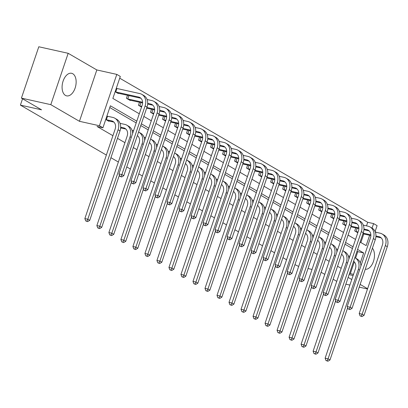 <?xml version="1.0" encoding="UTF-8"?>
<svg xmlns="http://www.w3.org/2000/svg" width="408" height="408" viewBox="0 0 408 408"><rect width="100%" height="100%" fill="white"/><g stroke="black" fill="none" stroke-linecap="round" stroke-linejoin="round"><path stroke-width="0.61" d="M65.448 95.401A11.557 6.732 -77.5 0 1 62.796 82.084A11.557 6.732 -77.5 0 1 71.624 73.292A11.557 6.732 -77.5 0 1 72.777 73.746A11.557 6.732 -77.5 0 1 75.429 87.062A11.557 6.732 -77.5 0 1 66.601 95.855A11.557 6.732 -77.5 0 1 65.448 95.401M106.361 155.055L20.4 105.111L41.555 109.818L21.415 98.119L38.796 46.767L68.177 53.305L50.796 104.657L79.443 121.303L99.424 125.751L116.805 74.399L120.309 76.434L112.863 98.43L139.286 113.786M21.415 98.119L50.796 104.657M345.851 284.172L349.88 285.07M359.219 287.15L367.506 288.997M372.402 248.197A11.557 6.732 -77.5 0 1 373.458 261.411A11.557 6.732 -77.5 0 1 365.272 269.26M79.443 121.303L96.829 69.952L68.177 53.305M96.829 69.952L116.805 74.399M366.512 225.864L367.72 222.294L119.712 78.193M367.72 222.294L373.595 223.604L377.099 225.639L375.1 231.555M376.334 232.356L375.151 231.668M298.676 266.455L294.959 264.639M286.564 259.763L282.943 257.657M274.548 252.781L270.927 250.68M262.538 245.8L258.917 243.698M250.522 238.823L246.901 236.716M238.512 231.841L234.891 229.735M226.496 224.859L222.875 222.758M214.481 217.882L210.859 215.776M202.47 210.9L198.849 208.794M190.454 203.918L186.833 201.817M178.444 196.936L174.823 194.835M166.428 189.96L162.807 187.853M154.413 182.978L150.792 180.877M142.402 175.996L138.781 173.895M130.387 169.019L126.766 166.913M118.376 162.037L110.925 157.707M22.547 98.772L20.4 105.111M121.013 127.974L120.906 128.296L120.61 128.127M355.598 258.106L357.785 251.649L357.01 251.201M352.446 248.549L345 244.219M340.43 241.567L332.984 237.242M328.42 234.585L320.969 230.26M316.404 227.608L308.958 223.278M304.394 220.626L296.942 216.296M292.378 213.644L284.927 209.319M280.362 206.667L272.916 202.337M268.352 199.685L260.901 195.356M256.336 192.704L248.89 188.379M244.321 185.722L236.875 181.397M232.31 178.745L224.859 174.415M220.294 171.763L212.849 167.433M208.284 164.781L200.833 160.456M196.268 157.804L188.822 153.474M184.253 150.822L176.807 146.492M172.242 143.84L164.791 139.516M160.227 136.859L152.781 132.534M148.216 129.882L140.765 125.552M136.201 122.9L109.778 107.549M136.797 121.14L110.374 105.784L102.928 127.786L97.053 126.475L112.914 135.696M117.478 138.348L124.93 142.673M133.319 147.553L136.94 149.654M145.335 154.53L148.956 156.636M157.345 161.512L160.966 163.613M169.361 168.494L172.982 170.595M181.376 175.471L184.997 177.577M193.387 182.453L197.008 184.559M205.403 189.434L209.024 191.536M217.413 196.416L221.034 198.518M229.429 203.393L233.05 205.499M241.444 210.375L245.065 212.476M253.455 217.357L257.076 219.458M265.47 224.334L269.091 226.44M277.481 231.316L281.102 233.422M289.496 238.298L293.117 240.399M301.512 245.274L305.133 247.381M313.522 252.256L317.144 254.363M325.538 259.238L329.159 261.339M337.554 266.22L341.17 268.321M349.564 273.197L350.339 273.646L354.322 261.875M108.997 120.992L108.89 121.314L105.738 119.483M102.928 127.786L99.424 125.751M312.043 269.433L308.015 268.535M336.763 281.347L333.142 279.245M324.748 274.365L321.127 272.264M348.136 277.425L351.757 279.526M360.147 284.401L367.598 288.731M349.08 274.625L353.114 275.522M350.339 273.646L353.507 274.355M360.3 262.88L363.661 252.955L357.607 249.441M353.042 246.789L345.591 242.459M341.027 239.807L333.581 235.477M329.016 232.825L321.565 228.5M317.001 225.848L309.555 221.519M304.985 218.867L297.539 214.537M292.975 211.885L285.524 207.56M280.959 204.903L273.513 200.578M268.949 197.926L261.497 193.596M256.933 190.944L249.487 186.614M244.917 183.962L237.471 179.637M232.907 176.985L225.456 172.655M220.891 170.003L213.445 165.674M208.881 163.022L201.43 158.697M196.865 156.04L189.414 151.715M184.85 149.063L177.404 144.733M172.839 142.081L165.388 137.751M160.823 135.099L153.377 130.774M148.813 128.122L141.362 123.792M360.096 242.082L366.149 245.601L369.643 235.289M372.06 228.138L373.595 223.604M143.851 116.438L151.302 120.763M155.866 123.415L163.312 127.745M167.877 130.397L175.328 134.727M179.892 137.379L187.343 141.704M191.908 144.361L199.354 148.685M203.918 151.337L211.369 155.667M215.934 158.319L223.38 162.649M227.95 165.301L235.396 169.626M239.96 172.278L247.411 176.608M251.976 179.26L259.422 183.59M263.986 186.242L271.437 190.567M276.002 193.224L283.448 197.549M288.017 200.201L295.463 204.53M300.028 207.182L307.479 211.507M312.043 214.164L319.49 218.489M324.054 221.141L331.505 225.471M336.07 228.123L343.516 232.453M348.085 235.105L355.531 239.43M360.871 242.531L363.763 233.978M357.801 232.723L354.705 230.928L355.735 227.883M345.785 225.746L342.695 223.946L343.725 220.906M333.775 218.764L330.679 216.964L331.709 213.925M321.759 211.783L318.663 209.987L319.694 206.943M309.749 204.806L306.653 203.006L307.683 199.966M297.733 197.824L294.637 196.024L295.667 192.984M285.717 190.842L282.627 189.047L283.657 186.002M273.707 183.86L270.611 182.065L271.641 179.02M261.691 176.883L258.596 175.083L259.626 172.043M249.681 169.901L246.585 168.106L247.615 165.061M237.665 162.919L234.569 161.124L235.6 158.08M225.649 155.943L222.559 154.142L223.589 151.103M213.639 148.961L210.543 147.161L211.574 144.121M201.623 141.979L198.528 140.184L199.558 137.139M189.613 135.002L186.517 133.202L187.547 130.157M177.597 128.02L174.502 126.22L175.532 123.18M165.582 121.038L162.491 119.243L163.521 116.198M153.571 114.056L150.476 112.261L151.506 109.217M141.556 107.08L138.46 105.279L139.49 102.24M130.407 100.215L130.3 100.536L126.449 98.297L127.48 95.258M118.397 93.233L118.284 93.554L115.133 91.724M357.785 251.649L363.661 252.955M108.023 120.814L113.531 122.002A7.405 5.921 120.2 0 1 113.878 122.094M106.371 119.717L111.608 120.885A7.405 5.921 120.2 0 1 112.98 121.421A7.405 5.921 120.2 0 1 115.138 129.132L84.859 218.581L87.797 219.234L118.075 129.785A11.113 8.879 -59.8 0 0 114.842 118.218A11.113 8.879 -59.8 0 0 112.781 117.412L107.544 116.249L106.371 119.717L105.907 119.58M106.896 116.056L107.544 116.249M86.884 221.182L85.706 220.917L87.654 221.626L86.884 221.182L87.797 219.234L89.719 220.356L119.998 130.907A11.113 8.879 -59.8 0 0 116.764 119.335L114.842 118.218M89.719 220.356L87.654 221.626M85.706 220.917L84.859 218.581M116.295 88.296L116.943 88.49L115.765 91.958L138.633 97.048A7.405 5.921 120.2 0 1 140.005 97.583A7.405 5.921 120.2 0 1 142.157 105.3L118.927 173.93L121.864 174.583L145.095 105.953A11.113 8.879 -59.8 0 0 141.867 94.381A11.113 8.879 -59.8 0 0 139.806 93.58L116.943 88.49M115.765 91.958L115.301 91.82M117.422 93.055L140.556 98.17A7.405 5.921 120.2 0 1 140.903 98.257M120.952 176.526L119.779 176.266L121.722 176.975L120.952 176.526L121.864 174.583L123.792 175.7L147.023 107.069A11.113 8.879 -59.8 0 0 143.789 95.503L141.867 94.381M123.792 175.7L121.722 176.975M119.779 176.266L118.927 173.93M120.635 127.888L125.547 128.984A7.405 5.921 120.2 0 1 125.888 129.071M120.671 127.209L123.619 127.867A7.405 5.921 120.2 0 1 124.996 128.398A7.405 5.921 120.2 0 1 127.148 136.114L96.869 225.563L99.807 226.216L130.086 136.767A11.113 8.879 -59.8 0 0 126.852 125.195A11.113 8.879 -59.8 0 0 124.797 124.394L120.059 123.338M98.894 228.159L97.721 227.899L99.664 228.608L98.894 228.159L99.807 226.216L101.735 227.333L119.386 175.19M132.677 133.314A11.113 8.879 -59.8 0 0 128.78 126.317L126.852 125.195M101.735 227.333L99.664 228.608M97.721 227.899L96.869 225.563M137.266 135.9L137.562 135.966A7.405 5.921 120.2 0 1 137.904 136.053M133.574 130.657L132.07 130.32M137.363 135.609A7.405 5.921 120.2 0 1 139.164 143.091L108.885 232.545L111.823 233.197L142.101 143.749A11.113 8.879 -59.8 0 0 138.868 132.177A11.113 8.879 -59.8 0 0 138.577 132.019M110.91 235.141L109.732 234.881L111.68 235.589L110.91 235.141L111.823 233.197L113.75 234.314L131.401 182.167M144.687 140.296A11.113 8.879 -59.8 0 0 140.796 133.294L138.868 132.177M113.75 234.314L111.68 235.589M109.732 234.881L108.885 232.545M147.696 103.372L150.644 104.03A7.405 5.921 120.2 0 1 152.016 104.565A7.405 5.921 120.2 0 1 154.173 112.276L130.942 180.907L133.88 181.565L157.111 112.929A11.113 8.879 -59.8 0 0 153.877 101.362A11.113 8.879 -59.8 0 0 151.822 100.562L147.079 99.506M128.918 95.579L127.781 98.94L142.601 102.24M127.781 98.94L127.311 98.802M129.433 100.037L142.606 102.933M147.66 104.055L152.572 105.147A7.405 5.921 120.2 0 1 152.913 105.239M132.967 183.508L131.789 183.243L133.737 183.957L132.967 183.508L133.88 181.565L135.808 182.682L159.038 114.051A11.113 8.879 -59.8 0 0 155.805 102.479L153.877 101.362M135.808 182.682L133.737 183.957M131.789 183.243L130.942 180.907M159.712 110.354L162.659 111.012A7.405 5.921 120.2 0 1 164.031 111.547A7.405 5.921 120.2 0 1 166.189 119.258L142.958 187.889L145.896 188.542L169.126 119.911A11.113 8.879 -59.8 0 0 165.893 108.344A11.113 8.879 -59.8 0 0 163.832 107.539L159.095 106.488M140.933 102.556L139.796 105.922L141.795 106.366M146.88 107.498L154.617 109.222M139.796 105.922L139.327 105.784M146.661 108.14L154.617 109.91M159.671 111.037L164.582 112.129A7.405 5.921 120.2 0 1 164.929 112.22M144.978 190.485L143.805 190.225L145.748 190.934L144.978 190.485L145.896 188.542L147.818 189.664L171.049 121.033A11.113 8.879 -59.8 0 0 167.816 109.461L165.893 108.344M147.818 189.664L145.748 190.934M143.805 190.225L142.958 187.889M149.277 142.876L149.573 142.943A7.405 5.921 120.2 0 1 149.92 143.035M145.59 137.634L144.085 137.302M149.379 142.586A7.405 5.921 120.2 0 1 151.174 150.073L120.901 239.522L123.838 240.179L154.112 150.725A11.113 8.879 -59.8 0 0 150.884 139.159A11.113 8.879 -59.8 0 0 150.593 138.995M122.92 242.123L121.747 241.857L123.69 242.566L122.92 242.123L123.838 240.179L125.761 241.296L143.412 189.149M156.703 147.278A11.113 8.879 -59.8 0 0 152.806 140.276L150.884 139.159M125.761 241.296L123.69 242.566M121.747 241.857L120.901 239.522M171.722 117.336L174.675 117.994A7.405 5.921 120.2 0 1 176.047 118.524A7.405 5.921 120.2 0 1 178.199 126.24L154.969 194.871L157.906 195.524L181.137 126.893A11.113 8.879 -59.8 0 0 177.908 115.321A11.113 8.879 -59.8 0 0 175.848 114.521L171.11 113.465M152.944 109.538L151.807 112.904L153.811 113.347M158.891 114.48L166.627 116.198M151.807 112.904L151.343 112.761M158.676 115.122L166.632 116.892M171.686 118.014L176.598 119.111A7.405 5.921 120.2 0 1 176.939 119.197M156.993 197.467L155.815 197.207L157.763 197.916L156.993 197.467L157.906 195.524L159.834 196.641L183.065 128.01A11.113 8.879 -59.8 0 0 179.831 116.443L177.908 115.321M159.834 196.641L157.763 197.916M155.815 197.207L154.969 194.871M161.293 149.858L161.588 149.925A7.405 5.921 120.2 0 1 161.93 150.016M157.605 144.616L156.096 144.279M161.389 149.568A7.405 5.921 120.2 0 1 163.19 157.054L132.911 246.503L135.849 247.156L166.127 157.707A11.113 8.879 -59.8 0 0 162.894 146.141A11.113 8.879 -59.8 0 0 162.603 145.977M134.936 249.099L133.763 248.839L135.706 249.548L134.936 249.099L135.849 247.156L137.776 248.278L155.428 196.131M168.718 154.255A11.113 8.879 -59.8 0 0 164.822 147.257L162.894 146.141M137.776 248.278L135.706 249.548M133.763 248.839L132.911 246.503M183.738 124.318L186.686 124.97A7.405 5.921 120.2 0 1 188.057 125.506A7.405 5.921 120.2 0 1 190.215 133.217L166.984 201.853L169.922 202.506L193.152 133.875A11.113 8.879 -59.8 0 0 189.919 122.303A11.113 8.879 -59.8 0 0 187.859 121.502L183.121 120.447M164.959 116.52L163.822 119.881L165.826 120.329M170.906 121.457L178.643 123.18M163.822 119.881L163.353 119.743M170.687 122.099L178.648 123.874M183.697 124.996L188.613 126.092A7.405 5.921 120.2 0 1 188.955 126.179M169.009 204.449L167.831 204.189L169.779 204.898L169.009 204.449L169.922 202.506L171.845 203.623L195.075 134.992A11.113 8.879 -59.8 0 0 191.847 123.42L189.919 122.303M171.845 203.623L169.779 204.898M167.831 204.189L166.984 201.853M173.303 156.84L173.599 156.907A7.405 5.921 120.2 0 1 173.946 156.993M169.616 151.597L168.111 151.261M173.405 156.55A7.405 5.921 120.2 0 1 175.205 164.031L144.927 253.485L147.864 254.138L178.143 164.689A11.113 8.879 -59.8 0 0 174.91 153.117A11.113 8.879 -59.8 0 0 174.619 152.959M146.951 256.081L145.773 255.821L147.721 256.53L146.951 256.081L147.864 254.138L149.787 255.255L167.438 203.108M180.729 161.236A11.113 8.879 -59.8 0 0 176.832 154.239L174.91 153.117M149.787 255.255L147.721 256.53M145.773 255.821L144.927 253.485M195.753 131.294L198.701 131.952A7.405 5.921 120.2 0 1 200.073 132.488A7.405 5.921 120.2 0 1 202.225 140.199L178.995 208.83L181.932 209.488L205.163 140.852A11.113 8.879 -59.8 0 0 201.934 129.285A11.113 8.879 -59.8 0 0 199.874 128.484L195.136 127.429M176.975 123.502L175.833 126.862L177.837 127.306M182.917 128.438L190.653 130.162M175.833 126.862L175.369 126.725M182.702 129.081L190.658 130.851M195.713 131.978L200.624 133.069A7.405 5.921 120.2 0 1 200.971 133.161M181.019 211.431L179.846 211.166L181.79 211.874L181.019 211.431L181.932 209.488L183.86 210.605L207.091 141.974A11.113 8.879 -59.8 0 0 203.857 130.402L201.934 129.285M183.86 210.605L181.79 211.874M179.846 211.166L178.995 208.83M185.319 163.817L185.614 163.883A7.405 5.921 120.2 0 1 185.956 163.975M181.631 158.579L180.127 158.243M185.416 163.531A7.405 5.921 120.2 0 1 187.216 171.013L156.937 260.462L159.88 261.12L190.154 171.666A11.113 8.879 -59.8 0 0 186.925 160.099A11.113 8.879 -59.8 0 0 186.635 159.941M158.962 263.063L157.789 262.803L159.732 263.512L158.962 263.063L159.88 261.12L161.803 262.237L179.454 210.089M192.744 168.218A11.113 8.879 -59.8 0 0 188.848 161.216L186.925 160.099M161.803 262.237L159.732 263.512M157.789 262.803L156.937 260.462M207.764 138.276L210.712 138.934A7.405 5.921 120.2 0 1 212.084 139.465A7.405 5.921 120.2 0 1 214.241 147.181L191.01 215.812L193.948 216.464L217.178 147.834A11.113 8.879 -59.8 0 0 213.945 136.267A11.113 8.879 -59.8 0 0 211.89 135.461L207.147 134.405M188.986 130.478L187.848 133.844L189.853 134.288M194.932 135.42L202.669 137.144M187.848 133.844L187.379 133.707M194.713 136.063L202.674 137.833M207.728 138.96L212.639 140.051A7.405 5.921 120.2 0 1 212.981 140.143M193.035 218.407L191.857 218.147L193.805 218.856L193.035 218.407L193.948 216.464L195.876 217.586L219.106 148.951A11.113 8.879 -59.8 0 0 215.873 137.384L213.945 136.267M195.876 217.586L193.805 218.856M191.857 218.147L191.01 215.812M197.334 170.799L197.63 170.865A7.405 5.921 120.2 0 1 197.972 170.957M193.642 165.556L192.137 165.225M197.431 170.508A7.405 5.921 120.2 0 1 199.231 177.995L168.953 267.444L171.89 268.097L202.169 178.648A11.113 8.879 -59.8 0 0 198.936 167.081A11.113 8.879 -59.8 0 0 198.645 166.918M170.977 270.045L169.799 269.78L171.748 270.489L170.977 270.045L171.89 268.097L173.818 269.219L191.469 217.071M204.755 175.195A11.113 8.879 -59.8 0 0 200.864 168.198L198.936 167.081M173.818 269.219L171.748 270.489M169.799 269.78L168.953 267.444M219.779 145.258L222.727 145.911A7.405 5.921 120.2 0 1 224.099 146.446A7.405 5.921 120.2 0 1 226.256 154.158L203.026 222.794L205.964 223.446L229.194 154.816A11.113 8.879 -59.8 0 0 225.961 143.244A11.113 8.879 -59.8 0 0 223.9 142.443L219.162 141.387M201.001 137.46L199.864 140.821L201.863 141.27M206.948 142.402L214.684 144.121M199.864 140.821L199.395 140.684M206.729 143.04L214.684 144.815M219.739 145.936L224.65 147.033A7.405 5.921 120.2 0 1 224.997 147.12M205.046 225.389L203.873 225.129L205.816 225.838L205.046 225.389L205.964 223.446L207.886 224.563L231.117 155.933A11.113 8.879 -59.8 0 0 227.883 144.366L225.961 143.244M207.886 224.563L205.816 225.838M203.873 225.129L203.026 222.794M209.345 177.781L209.641 177.847A7.405 5.921 120.2 0 1 209.987 177.934M205.657 172.538L204.153 172.201M209.447 177.49A7.405 5.921 120.2 0 1 211.242 184.977L180.968 274.426L183.906 275.079L214.18 185.63A11.113 8.879 -59.8 0 0 210.951 174.058A11.113 8.879 -59.8 0 0 210.661 173.9M182.988 277.022L181.815 276.762L183.758 277.471L182.988 277.022L183.906 275.079L185.829 276.196L203.48 224.048M216.77 182.177A11.113 8.879 -59.8 0 0 212.874 175.18L210.951 174.058M185.829 276.196L183.758 277.471M181.815 276.762L180.968 274.426M231.79 152.235L234.743 152.893A7.405 5.921 120.2 0 1 236.115 153.428A7.405 5.921 120.2 0 1 238.267 161.14L215.036 229.77L217.974 230.428L241.204 161.792A11.113 8.879 -59.8 0 0 237.976 150.226A11.113 8.879 -59.8 0 0 235.916 149.425L231.178 148.369M213.012 144.442L211.874 147.803L213.879 148.252M218.958 149.379L226.695 151.103M211.874 147.803L211.41 147.665M218.744 150.022L226.7 151.791M231.754 152.918L236.666 154.01A7.405 5.921 120.2 0 1 237.007 154.102M217.061 232.371L215.883 232.106L217.831 232.815L217.061 232.371L217.974 230.428L219.902 231.545L243.132 162.914A11.113 8.879 -59.8 0 0 239.899 151.343L237.976 150.226M219.902 231.545L217.831 232.815M215.883 232.106L215.036 229.77M221.36 184.763L221.656 184.829A7.405 5.921 120.2 0 1 221.998 184.916M217.673 179.52L216.164 179.183M221.457 184.472A7.405 5.921 120.2 0 1 223.258 191.954L192.979 281.408L195.916 282.061L226.195 192.612A11.113 8.879 -59.8 0 0 222.962 181.04A11.113 8.879 -59.8 0 0 222.671 180.882M195.004 284.004L193.831 283.744L195.774 284.452L195.004 284.004L195.916 282.061L197.844 283.178L215.495 231.03M228.786 189.159A11.113 8.879 -59.8 0 0 224.89 182.157L222.962 181.04M197.844 283.178L195.774 284.452M193.831 283.744L192.979 281.408M233.371 191.74L233.667 191.806A7.405 5.921 120.2 0 1 234.014 191.898M229.684 186.497L228.179 186.165M233.473 191.449A7.405 5.921 120.2 0 1 235.273 198.936L204.994 288.385L207.932 289.043L238.211 199.589A11.113 8.879 -59.8 0 0 234.977 188.022A11.113 8.879 -59.8 0 0 234.687 187.859M207.019 290.986L205.841 290.72L207.789 291.429L207.019 290.986L207.932 289.043L209.855 290.159L227.506 238.012M240.796 196.136A11.113 8.879 -59.8 0 0 236.9 189.139L234.977 188.022M209.855 290.159L207.789 291.429M205.841 290.72L204.994 288.385M245.386 198.721L245.682 198.788A7.405 5.921 120.2 0 1 246.024 198.875M241.699 193.479L240.195 193.142M245.483 198.431A7.405 5.921 120.2 0 1 247.284 205.918L217.005 295.366L219.948 296.019L250.221 206.57A11.113 8.879 -59.8 0 0 246.993 194.999A11.113 8.879 -59.8 0 0 246.702 194.84M219.03 297.962L217.857 297.702L219.8 298.411L219.03 297.962L219.948 296.019L221.87 297.141L239.522 244.994M252.812 203.118A11.113 8.879 -59.8 0 0 248.916 196.121L246.993 194.999M221.87 297.141L219.8 298.411M217.857 297.702L217.005 295.366M257.402 205.703L257.698 205.77A7.405 5.921 120.2 0 1 258.04 205.856M253.71 200.461L252.205 200.124M257.499 205.413A7.405 5.921 120.2 0 1 259.299 212.894L229.021 302.348L231.958 303.001L262.237 213.552A11.113 8.879 -59.8 0 0 259.004 201.98A11.113 8.879 -59.8 0 0 258.713 201.822M231.045 304.944L229.867 304.684L231.815 305.393L231.045 304.944L231.958 303.001L233.886 304.118L251.537 251.971M264.828 210.1A11.113 8.879 -59.8 0 0 260.931 203.102L259.004 201.98M233.886 304.118L231.815 305.393M229.867 304.684L229.021 302.348M269.413 212.68L269.708 212.746A7.405 5.921 120.2 0 1 270.055 212.838M265.725 207.442L264.221 207.106M269.515 212.395A7.405 5.921 120.2 0 1 271.31 219.876L241.036 309.325L243.974 309.983L274.247 220.529A11.113 8.879 -59.8 0 0 271.019 208.962A11.113 8.879 -59.8 0 0 270.728 208.804M243.056 311.926L241.883 311.661L243.826 312.37L243.056 311.926L243.974 309.983L245.897 311.1L263.548 258.952M276.838 217.082A11.113 8.879 -59.8 0 0 272.942 210.079L271.019 208.962M245.897 311.1L243.826 312.37M241.883 311.661L241.036 309.325M281.428 219.662L281.724 219.728A7.405 5.921 120.2 0 1 282.066 219.82M277.741 214.419L276.231 214.088M281.525 219.371A7.405 5.921 120.2 0 1 283.325 226.858L253.047 316.307L255.984 316.96L286.263 227.511A11.113 8.879 -59.8 0 0 283.03 215.944A11.113 8.879 -59.8 0 0 282.739 215.781M255.071 318.903L253.898 318.643L255.841 319.352L255.071 318.903L255.984 316.96L257.912 318.082L275.563 265.934M288.854 224.058A11.113 8.879 -59.8 0 0 284.957 217.061L283.03 215.944M257.912 318.082L255.841 319.352M253.898 318.643L253.047 316.307M293.439 226.644L293.735 226.71A7.405 5.921 120.2 0 1 294.081 226.797M289.751 221.401L288.247 221.065M293.541 226.353A7.405 5.921 120.2 0 1 295.341 233.84L265.062 323.289L268 323.942L298.279 234.493A11.113 8.879 -59.8 0 0 295.045 222.921A11.113 8.879 -59.8 0 0 294.755 222.763M267.087 325.885L265.909 325.625L267.857 326.334L267.087 325.885L268 323.942L269.923 325.059L287.574 272.911M300.864 231.04A11.113 8.879 -59.8 0 0 296.968 224.043L295.045 222.921M269.923 325.059L267.857 326.334M265.909 325.625L265.062 323.289M305.454 233.626L305.75 233.687A7.405 5.921 120.2 0 1 306.092 233.779M301.767 228.383L300.262 228.046M305.551 233.335A7.405 5.921 120.2 0 1 307.351 240.817L277.073 330.271L280.015 330.924L310.289 241.47A11.113 8.879 -59.8 0 0 307.061 229.903A11.113 8.879 -59.8 0 0 306.77 229.745M279.098 332.867L277.925 332.607L279.868 333.316L279.098 332.867L280.015 330.924L281.938 332.041L299.589 279.893M312.88 238.022A11.113 8.879 -59.8 0 0 308.983 231.02L307.061 229.903M281.938 332.041L279.868 333.316M277.925 332.607L277.073 330.271M317.47 240.603L317.766 240.669A7.405 5.921 120.2 0 1 318.107 240.761M313.778 235.36L312.273 235.028M317.567 240.312A7.405 5.921 120.2 0 1 319.367 247.799L289.088 337.248L292.026 337.9L322.305 248.452A11.113 8.879 -59.8 0 0 319.071 236.885A11.113 8.879 -59.8 0 0 318.781 236.722M291.113 339.849L289.935 339.584L291.883 340.292L291.113 339.849L292.026 337.9L293.954 339.022L311.605 286.875M324.895 244.999A11.113 8.879 -59.8 0 0 320.999 238.002L319.071 236.885M293.954 339.022L291.883 340.292M289.935 339.584L289.088 337.248M329.48 247.585L329.776 247.651A7.405 5.921 120.2 0 1 330.123 247.738M325.793 242.342L324.289 242.005M329.582 247.294A7.405 5.921 120.2 0 1 331.378 254.781L301.104 344.23L304.042 344.882L334.315 255.434A11.113 8.879 -59.8 0 0 331.087 243.862A11.113 8.879 -59.8 0 0 330.796 243.704M303.124 346.825L301.951 346.565L303.894 347.274L303.124 346.825L304.042 344.882L305.964 346.004L323.615 293.857M336.906 251.981A11.113 8.879 -59.8 0 0 333.01 244.984L331.087 243.862M305.964 346.004L303.894 347.274M301.951 346.565L301.104 344.23M243.806 159.217L246.753 159.875A7.405 5.921 120.2 0 1 248.125 160.41A7.405 5.921 120.2 0 1 250.282 168.121L227.052 236.752L229.99 237.405L253.22 168.774A11.113 8.879 -59.8 0 0 249.987 157.208A11.113 8.879 -59.8 0 0 247.926 156.402L243.188 155.351M225.027 151.419L223.89 154.785L225.894 155.229M230.974 156.361L238.711 158.085M223.89 154.785L223.421 154.647M230.755 157.004L238.716 158.773M243.765 159.9L248.681 160.992A7.405 5.921 120.2 0 1 249.023 161.084M229.077 239.348L227.899 239.088L229.847 239.797L229.077 239.348L229.99 237.405L231.912 238.527L255.143 169.891A11.113 8.879 -59.8 0 0 251.915 158.324L249.987 157.208M231.912 238.527L229.847 239.797M227.899 239.088L227.052 236.752M255.821 166.199L258.769 166.852A7.405 5.921 120.2 0 1 260.141 167.387A7.405 5.921 120.2 0 1 262.293 175.103L239.062 243.734L242 244.387L265.231 175.756A11.113 8.879 -59.8 0 0 262.002 164.184A11.113 8.879 -59.8 0 0 259.942 163.384L255.204 162.328M237.043 158.401L235.901 161.767L237.905 162.211M242.984 163.343L250.721 165.061M235.901 161.767L235.436 161.624M242.77 163.985L250.726 165.755M255.78 166.877L260.692 167.974A7.405 5.921 120.2 0 1 261.038 168.06M241.087 246.33L239.914 246.07L241.857 246.779L241.087 246.33L242 244.387L243.928 245.504L267.158 176.873A11.113 8.879 -59.8 0 0 263.925 165.306L262.002 164.184M243.928 245.504L241.857 246.779M239.914 246.07L239.062 243.734M267.832 173.176L270.779 173.834A7.405 5.921 120.2 0 1 272.156 174.369A7.405 5.921 120.2 0 1 274.309 182.08L251.078 250.716L254.016 251.369L277.246 182.738A11.113 8.879 -59.8 0 0 274.013 171.166A11.113 8.879 -59.8 0 0 271.957 170.365L267.215 169.31M249.053 165.383L247.916 168.744L249.92 169.192M255 170.32L262.737 172.043M247.916 168.744L247.447 168.606M254.781 170.962L262.742 172.737M267.796 173.859L272.707 174.956A7.405 5.921 120.2 0 1 273.049 175.042M253.103 253.312L251.925 253.052L253.873 253.761L253.103 253.312L254.016 251.369L255.944 252.486L279.174 183.855A11.113 8.879 -59.8 0 0 275.941 172.283L274.013 171.166M255.944 252.486L253.873 253.761M251.925 253.052L251.078 250.716M279.847 180.157L282.795 180.815A7.405 5.921 120.2 0 1 284.167 181.351A7.405 5.921 120.2 0 1 286.324 189.062L263.094 257.693L266.031 258.346L289.262 189.715A11.113 8.879 -59.8 0 0 286.028 178.148A11.113 8.879 -59.8 0 0 283.968 177.347L279.23 176.292M261.069 172.365L259.932 175.726L261.931 176.169M267.016 177.302L274.752 179.025M259.932 175.726L259.462 175.588M266.796 177.944L274.752 179.714M279.806 180.841L284.718 181.932A7.405 5.921 120.2 0 1 285.065 182.024M265.113 260.294L263.94 260.029L265.883 260.738L265.113 260.294L266.031 258.346L267.954 259.468L291.185 190.837A11.113 8.879 -59.8 0 0 287.951 179.265L286.028 178.148M267.954 259.468L265.883 260.738M263.94 260.029L263.094 257.693M291.858 187.139L294.811 187.797A7.405 5.921 120.2 0 1 296.183 188.328A7.405 5.921 120.2 0 1 298.335 196.044L275.104 264.675L278.042 265.327L301.272 196.697A11.113 8.879 -59.8 0 0 298.044 185.125A11.113 8.879 -59.8 0 0 295.984 184.324L291.246 183.269M273.08 179.341L271.942 182.708L273.947 183.151M279.026 184.283L286.763 186.007M271.942 182.708L271.478 182.565M278.812 184.926L286.768 186.696M291.822 187.823L296.733 188.914A7.405 5.921 120.2 0 1 297.075 189.001M277.129 267.271L275.951 267.01L277.899 267.719L277.129 267.271L278.042 265.327L279.97 266.45L303.2 197.814A11.113 8.879 -59.8 0 0 299.967 186.247L298.044 185.125M279.97 266.45L277.899 267.719M275.951 267.01L275.104 264.675M303.873 194.121L306.821 194.774A7.405 5.921 120.2 0 1 308.193 195.31A7.405 5.921 120.2 0 1 310.35 203.021L287.12 271.657L290.057 272.309L313.288 203.679A11.113 8.879 -59.8 0 0 310.055 192.107A11.113 8.879 -59.8 0 0 307.994 191.306L303.256 190.25M285.095 186.323L283.958 189.684L285.962 190.133M291.042 191.265L298.778 192.984M283.958 189.684L283.489 189.547M290.822 191.903L298.784 193.678M303.832 194.8L308.749 195.896A7.405 5.921 120.2 0 1 309.091 195.983M289.145 274.252L287.966 273.992L289.915 274.701L289.145 274.252L290.057 272.309L291.98 273.426L315.211 204.796A11.113 8.879 -59.8 0 0 311.982 193.229L310.055 192.107M291.98 273.426L289.915 274.701M287.966 273.992L287.12 271.657M315.889 201.098L318.837 201.756A7.405 5.921 120.2 0 1 320.209 202.291A7.405 5.921 120.2 0 1 322.361 210.003L299.13 278.633L302.068 279.291L325.298 210.656A11.113 8.879 -59.8 0 0 322.07 199.089A11.113 8.879 -59.8 0 0 320.01 198.288L315.272 197.232M297.111 193.305L295.968 196.666L297.973 197.115M303.052 198.242L310.789 199.966M295.968 196.666L295.504 196.529M302.838 198.885L310.794 200.654M315.848 201.781L320.759 202.873A7.405 5.921 120.2 0 1 321.106 202.965M301.155 281.234L299.982 280.969L301.925 281.678L301.155 281.234L302.068 279.291L303.996 280.408L327.226 211.778A11.113 8.879 -59.8 0 0 323.993 200.206L322.07 199.089M303.996 280.408L301.925 281.678M299.982 280.969L299.13 278.633M327.899 208.08L330.847 208.738A7.405 5.921 120.2 0 1 332.224 209.273A7.405 5.921 120.2 0 1 334.376 216.985L311.146 285.615L314.084 286.268L337.314 217.637A11.113 8.879 -59.8 0 0 334.081 206.071A11.113 8.879 -59.8 0 0 332.025 205.265L327.282 204.214M309.121 200.282L307.984 203.648L309.988 204.092M315.068 205.224L322.805 206.948M307.984 203.648L307.515 203.51M314.849 205.867L322.81 207.636M327.864 208.763L332.775 209.855A7.405 5.921 120.2 0 1 333.117 209.947M313.171 288.211L311.993 287.951L313.941 288.66L313.171 288.211L314.084 286.268L316.011 287.39L339.242 218.754A11.113 8.879 -59.8 0 0 336.008 207.188L334.081 206.071M316.011 287.39L313.941 288.66M311.993 287.951L311.146 285.615M339.915 215.062L342.863 215.715A7.405 5.921 120.2 0 1 344.235 216.25A7.405 5.921 120.2 0 1 346.392 223.966L323.161 292.597L326.099 293.25L349.33 224.619A11.113 8.879 -59.8 0 0 346.096 213.047A11.113 8.879 -59.8 0 0 344.036 212.247L339.298 211.191M321.137 207.264L320 210.63L321.999 211.074M327.083 212.206L334.82 213.925M320 210.63L319.53 210.487M326.864 212.849L334.82 214.618M339.874 215.74L344.785 216.837A7.405 5.921 120.2 0 1 345.132 216.923M325.181 295.193L324.008 294.933L325.951 295.642L325.181 295.193L326.099 293.25L328.022 294.367L351.252 225.736A11.113 8.879 -59.8 0 0 348.019 214.169L346.096 213.047M328.022 294.367L325.951 295.642M324.008 294.933L323.161 292.597M351.925 222.039L354.878 222.697A7.405 5.921 120.2 0 1 356.25 223.232A7.405 5.921 120.2 0 1 358.403 230.943L335.172 299.574L338.11 300.232L361.34 231.596A11.113 8.879 -59.8 0 0 358.112 220.029A11.113 8.879 -59.8 0 0 356.051 219.229L351.314 218.173M333.147 214.246L332.01 217.607L334.014 218.056M339.094 219.183L346.831 220.906M332.01 217.607L331.546 217.469M338.88 219.825L346.836 221.6M351.89 222.722L356.801 223.814A7.405 5.921 120.2 0 1 357.143 223.905M337.197 302.175L336.024 301.915L337.967 302.624L337.197 302.175L338.11 300.232L340.037 301.349L363.268 232.718A11.113 8.879 -59.8 0 0 360.035 221.146L358.112 220.029M340.037 301.349L337.967 302.624M336.024 301.915L335.172 299.574M341.496 254.566L341.792 254.633A7.405 5.921 120.2 0 1 342.134 254.72M337.809 249.324L336.299 248.987M341.593 254.276A7.405 5.921 120.2 0 1 343.393 261.757L313.115 351.212L316.052 351.864L346.331 262.415A11.113 8.879 -59.8 0 0 343.097 250.844A11.113 8.879 -59.8 0 0 342.807 250.685M315.139 353.807L313.966 353.547L315.909 354.256L315.139 353.807L316.052 351.864L317.98 352.981L335.631 300.834M348.922 258.963A11.113 8.879 -59.8 0 0 345.025 251.96L343.097 250.844M317.98 352.981L315.909 354.256M313.966 353.547L313.115 351.212M363.941 229.021L366.889 229.679A7.405 5.921 120.2 0 1 368.261 230.214A7.405 5.921 120.2 0 1 370.418 237.925L347.188 306.556L350.125 307.209L373.356 238.578A11.113 8.879 -59.8 0 0 370.122 227.011A11.113 8.879 -59.8 0 0 368.062 226.205L363.324 225.155M345.163 221.228L344.026 224.589L346.03 225.032M351.11 226.165L358.846 227.888M344.026 224.589L343.556 224.451M350.89 226.807L358.851 228.577M363.9 229.704L368.817 230.795A7.405 5.921 120.2 0 1 369.158 230.887M349.212 309.157L348.034 308.892L349.982 309.601L349.212 309.157L350.125 307.209L352.048 308.331L375.278 239.7A11.113 8.879 -59.8 0 0 372.05 228.128L370.122 227.011M352.048 308.331L349.982 309.601M348.034 308.892L347.188 306.556M353.512 261.543L353.802 261.61A7.405 5.921 120.2 0 1 354.149 261.701M349.819 256.3L348.315 255.969M353.608 261.258A7.405 5.921 120.2 0 1 355.409 268.739L325.13 358.188L328.068 358.846L358.346 269.392A11.113 8.879 -59.8 0 0 355.113 257.825A11.113 8.879 -59.8 0 0 354.822 257.667M327.155 360.789L325.977 360.524L327.925 361.233L327.155 360.789L328.068 358.846L329.99 359.963L347.642 307.816M360.932 265.945A11.113 8.879 -59.8 0 0 357.036 258.942L355.113 257.825M329.99 359.963L327.925 361.233M325.977 360.524L325.13 358.188M375.957 236.002L378.905 236.66A7.405 5.921 120.2 0 1 380.276 237.191A7.405 5.921 120.2 0 1 382.429 244.907L359.198 313.538L362.136 314.191L385.366 245.56A11.113 8.879 -59.8 0 0 382.138 233.988A11.113 8.879 -59.8 0 0 380.077 233.187L375.34 232.132M357.179 228.205L356.036 231.571L358.04 232.014M363.12 233.147L370.857 234.865M356.036 231.571L355.572 231.428M362.906 233.789L370.862 235.559M375.916 236.686L380.827 237.777A7.405 5.921 120.2 0 1 381.174 237.864M361.223 316.134L360.05 315.874L361.993 316.582L361.223 316.134L362.136 314.191L364.064 315.308L387.294 246.677A11.113 8.879 -59.8 0 0 384.061 235.11L382.138 233.988M364.064 315.308L361.993 316.582M360.05 315.874L359.198 313.538M111.608 120.885L113.531 122.002M118.075 129.785L119.998 130.907M138.633 97.048L140.556 98.17M145.095 105.953L147.023 107.069M123.619 127.867L125.547 128.984M130.086 136.767L131.274 137.455M137.297 135.808L137.562 135.966M142.101 143.749L143.29 144.437M150.644 104.03L152.572 105.147M157.111 112.929L159.038 114.051M162.659 111.012L164.582 112.129M169.126 119.911L171.049 121.033M149.308 142.79L149.573 142.943M154.112 150.725L155.3 151.419M174.675 117.994L176.598 119.111M181.137 126.893L183.065 128.01M161.323 149.772L161.588 149.925M166.127 157.707L167.316 158.396M186.686 124.97L188.613 126.092M193.152 133.875L195.075 134.992M173.334 156.749L173.599 156.907M178.143 164.689L179.326 165.378M198.701 131.952L200.624 133.069M205.163 140.852L207.091 141.974M185.349 163.73L185.614 163.883M190.154 171.666L191.342 172.36M210.712 138.934L212.639 140.051M217.178 147.834L219.106 148.951M197.365 170.712L197.63 170.865M202.169 178.648L203.357 179.336M222.727 145.911L224.65 147.033M229.194 154.816L231.117 155.933M209.375 177.694L209.641 177.847M214.18 185.63L215.368 186.318M234.743 152.893L236.666 154.01M241.204 161.792L243.132 162.914M221.391 184.671L221.656 184.829M226.195 192.612L227.384 193.3M233.401 191.653L233.667 191.806M238.211 199.589L239.394 200.282M245.417 198.635L245.682 198.788M250.221 206.57L251.41 207.259M257.433 205.612L257.698 205.77M262.237 213.552L263.425 214.241M269.443 212.594L269.708 212.746M274.247 220.529L275.436 221.223M281.459 219.575L281.724 219.728M286.263 227.511L287.451 228.2M293.469 226.557L293.735 226.71M298.279 234.493L299.462 235.181M305.485 233.534L305.75 233.687M310.289 241.47L311.477 242.163M317.5 240.516L317.766 240.669M322.305 248.452L323.493 249.14M329.511 247.498L329.776 247.651M334.315 255.434L335.504 256.122M246.753 159.875L248.681 160.992M253.22 168.774L255.143 169.891M258.769 166.852L260.692 167.974M265.231 175.756L267.158 176.873M270.779 173.834L272.707 174.956M277.246 182.738L279.174 183.855M282.795 180.815L284.718 181.932M289.262 189.715L291.185 190.837M294.811 187.797L296.733 188.914M301.272 196.697L303.2 197.814M306.821 194.774L308.749 195.896M313.288 203.679L315.211 204.796M318.837 201.756L320.759 202.873M325.298 210.656L327.226 211.778M330.847 208.738L332.775 209.855M337.314 217.637L339.242 218.754M342.863 215.715L344.785 216.837M349.33 224.619L351.252 225.736M354.878 222.697L356.801 223.814M361.34 231.596L363.268 232.718M341.527 254.475L341.792 254.633M346.331 262.415L347.519 263.104M366.889 229.679L368.817 230.795M373.356 238.578L375.278 239.7M353.537 261.457L353.802 261.61M358.346 269.392L359.53 270.086M378.905 236.66L380.827 237.777M385.366 245.56L387.294 246.677"/></g></svg>
